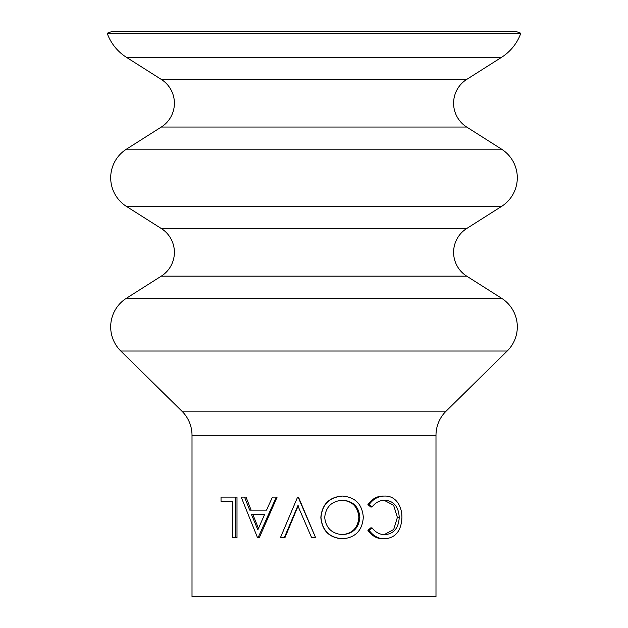 <?xml version="1.0" encoding="UTF-8"?>
<svg xmlns="http://www.w3.org/2000/svg" width="628" height="628" viewBox="0 0 628 628"><rect width="100%" height="100%" fill="white"/><g stroke="black" fill="none" stroke-linecap="round" stroke-linejoin="round"><path stroke-width="0.94" d="M520.832 33.229L107.168 33.229L112.279 31.4L515.721 31.4L520.832 33.229A47.438 47.438 0 0 1 501.576 57.305L466.698 79.426A28.189 28.189 0 0 0 466.698 127.044L501.576 149.174A33.888 33.888 0 0 1 501.576 206.392L466.698 228.521A28.189 28.189 0 0 0 466.698 276.132L161.302 276.132L126.424 298.261A33.888 33.888 0 0 0 120.804 351.028L181.9 411.159A33.888 33.888 0 0 1 192.011 435.306L192.011 596.6L435.989 596.6L435.989 435.306A33.888 33.888 0 0 1 446.1 411.159L507.196 351.028L120.804 351.028M466.698 276.132L501.576 298.261A33.888 33.888 0 0 1 507.196 351.028M466.698 127.044L161.302 127.044L126.424 149.174A33.888 33.888 0 0 0 126.424 206.392L161.302 228.521A28.189 28.189 0 0 1 161.302 276.132M161.302 127.044A28.189 28.189 0 0 0 161.302 79.426L126.424 57.305A47.438 47.438 0 0 1 107.168 33.229M384.226 534.616L393.693 529.506L397.383 517.401L393.615 505.25L384.038 500.265M399.235 517.401C398.584 506.576 393.74 500.854 384.721 500.241C379.744 500.288 375.505 502.549 372.019 507.016L370.756 507.016L367.914 504.598C371.98 498.915 377.059 496.073 383.159 496.065L384.697 496.065C390.294 495.932 394.761 498.294 398.105 503.177C400.711 507.353 401.983 512.189 401.92 517.676C401.276 530.848 395.546 537.898 384.736 538.816L383.198 538.816C377.106 538.848 372.012 536.014 367.914 530.315L370.756 527.865L372.019 527.865C375.536 532.403 379.838 534.656 384.933 534.648C393.827 533.886 398.599 528.132 399.235 517.401L397.383 517.401M320.837 517.456C322.054 504.402 329.072 497.274 341.899 496.065L342.519 496.065C355.33 497.18 362.254 504.245 363.306 517.26C362.395 530.322 355.574 537.505 342.841 538.816L342.213 538.816C329.213 537.772 322.086 530.66 320.837 517.456L320.986 517.456C322.227 504.402 329.41 497.274 342.519 496.065M298.206 505.728L284.892 537.772L280.378 537.772L297.594 497.109L298.465 497.109L315.664 537.772L311.669 537.772L297.853 505.728L284.249 537.772M244.528 497.109L246.043 497.109L251.114 510.14L266.531 510.14L249.716 510.14L244.528 497.109L241.199 497.109L257.574 537.772L259.262 537.772L277.113 497.109L272.434 497.109L266.531 510.14M232.423 501.277L221.032 501.277L221.032 497.109L235.28 497.109L235.28 537.772L232.423 537.772L232.423 501.277L223.05 501.277M235.28 497.109L236.992 497.109L236.992 537.772L235.28 537.772M372.019 507.016L369.107 504.598L367.914 504.598M369.107 504.598C373.268 498.915 378.464 496.073 384.697 496.065M384.736 538.816C378.503 538.848 373.291 536.014 369.107 530.315L367.914 530.315M369.107 530.315L372.019 527.865M342.841 538.816C329.551 537.772 322.266 530.66 320.986 517.456M359.852 517.276C358.886 506.757 353.156 501.073 342.66 500.241C331.812 501.026 325.83 506.765 324.707 517.464C325.893 528.062 331.882 533.792 342.66 534.648C353.211 533.682 358.941 527.897 359.852 517.276L358.855 517.276C357.905 506.749 352.3 501.073 342.04 500.241M342.04 534.648C352.363 533.682 357.968 527.897 358.855 517.276M298.119 497.109L314 533.933M276.296 497.109L258.053 537.772M264.671 514.316L251.404 514.316L257.849 529.844L264.671 514.316L252.77 514.316L258.477 528.399M501.576 149.174L126.424 149.174M501.576 298.261L126.424 298.261M435.989 435.306L192.011 435.306M446.1 411.159L181.9 411.159M466.698 228.521L161.302 228.521M501.576 206.392L126.424 206.392M466.698 79.426L161.302 79.426M501.576 57.305L126.424 57.305"/></g></svg>
